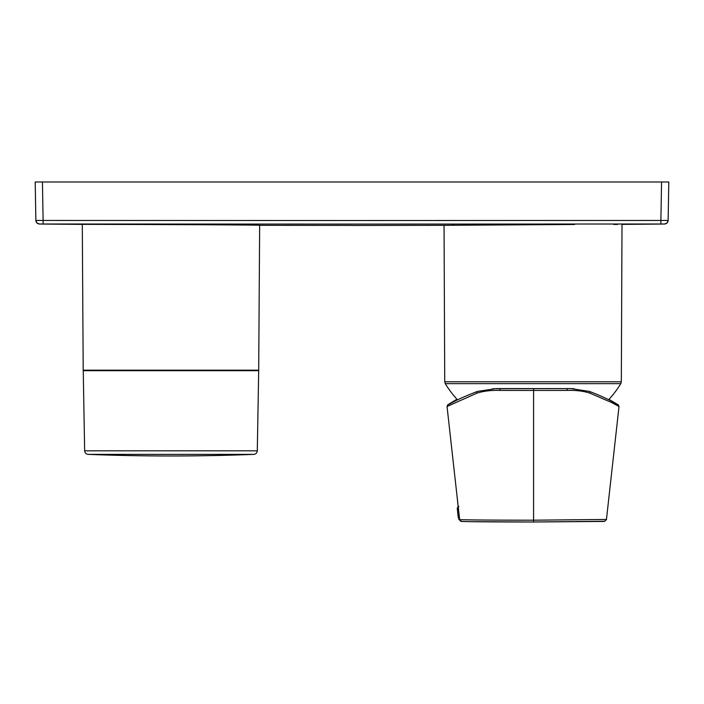 <?xml version="1.0" encoding="UTF-8"?>
<svg xmlns="http://www.w3.org/2000/svg" width="704" height="704" viewBox="0 0 704 704"><rect width="100%" height="100%" fill="white"/><g stroke="black" fill="none" stroke-linecap="round" stroke-linejoin="round"><path stroke-width="1.06" d="M84.647 450.824C84.876 452.918 86.038 454.106 88.132 454.379L253.818 454.379C255.904 454.106 257.066 452.918 257.294 450.824L84.647 450.824L83.248 370.7L258.694 370.7L259.653 225.324C265.144 224.814 76.833 224.268 82.289 224.391L39.459 224.03L36.934 222.983L35.869 220.44C36.115 222.605 37.321 223.793 39.486 224.004L352 224.083L43.111 224.004L43.111 220.44L35.869 220.44L35.2 181.993L35.869 220.44C36.115 222.605 37.321 223.793 39.486 224.004L39.486 224.004M82.289 224.391L83.204 370.172L258.738 370.172M173.122 224.558L190.001 224.629M574.64 224.479L444.567 225.315M444.726 225.315L445.368 225.306M451.009 225.218L454.617 225.166M462.73 225.06L464.878 225.034M464.966 225.034L466.127 225.016M483.894 224.831L491.392 224.77M496.663 224.734L507.505 224.664M517.308 224.611L524.022 224.585M528.713 224.567L533.65 224.55M540.267 224.532L543.734 224.523M548.891 224.514L551.646 224.506M608.678 399.714A102.828 102.828 0 0 0 620.796 383.645L445.262 383.645L444.734 381.77L621.324 381.77L622.01 224.391L664.541 224.03L667.066 222.983L668.131 220.475M613.598 224.418L617.654 224.409M664.514 224.004L660.889 224.004L664.514 224.004C666.679 223.793 667.885 222.605 668.131 220.44L668.8 181.993L35.2 181.993M42.442 181.993L43.111 220.44L352 220.528L668.131 220.44L660.889 220.44L661.558 181.993M668.8 181.993L668.131 220.458M39.468 220.466L35.869 220.44M496.144 388.599L570.671 388.599L492.65 388.731M449.258 404.122L457.116 399.423M608.784 399.59L613.809 402.362M574.156 388.722L570.671 388.599M604.384 521.25L533.562 521.998L604.481 521.426L606.426 519.649L619.018 406.516L611.732 402.582L590.058 393.202C583.766 391.09 576.162 390.166 567.248 390.412L533.579 390.456L533.57 520.194C487.907 520.203 453.094 519.807 459.633 519.438L460.319 520.854C462.81 521.312 456.35 521.382 469.005 521.646L533.562 522.007L533.57 520.194L606.417 519.438M533.562 388.626L533.579 390.456L499.822 390.412C491.093 390.139 483.428 391.072 476.837 393.202L447.04 406.507L459.633 519.438L458.269 517.51L459.976 520.485M458.885 506.554L457.257 508.358L458.612 510.277M458.242 509.758L458.383 508.666M458.26 517.502L457.257 508.367L458.26 517.502L459.034 518.989M500.482 388.573A1.813 0.686 90.2 0 0 499.822 390.412M476.837 393.202A1.813 1.135 -110.2 0 1 477.374 391.433C454.854 400.154 450.595 403.753 448.307 404.598M566.562 388.573A1.813 0.704 89.8 0 1 567.248 390.412M570.812 388.599L589.503 391.433A1.813 1.153 110.4 0 1 590.058 393.202M352 225.394L259.653 225.324M352 224.083C352 225.896 352 225.896 352 224.083L660.889 224.004L352 224.083M660.889 220.44L660.889 224.004M461.666 521.25C455.101 521.62 488.875 522.016 533.562 521.998M83.204 370.172L83.248 370.7M444.734 381.77L444.048 225.324L352 225.447M445.262 383.645A102.828 102.828 0 0 0 457.538 399.881M257.294 450.824L258.694 370.7M253.818 454.379C198.59 456.526 143.361 456.526 88.123 454.379M620.796 383.645L621.324 381.77M458.392 509.018L457.178 497.482M458.19 506.607L457.248 508.358M496.021 388.599L477.374 391.433M456.931 399.221L447.726 404.844L447.04 406.507M589.503 391.433C601.63 396.009 609.858 400.286 611.354 401.06L617.214 404.51M619.018 406.516L618.297 404.853L608.96 399.397"/></g></svg>
